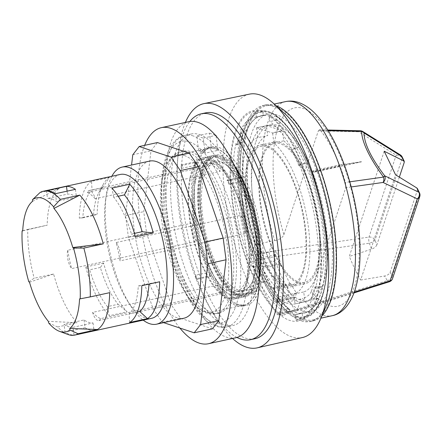 <?xml version="1.0" encoding="UTF-8"?>
<svg xmlns="http://www.w3.org/2000/svg" width="442" height="442" viewBox="0 0 442 442"><rect width="100%" height="100%" fill="white"/><g stroke="black" fill="none" stroke-linecap="round" stroke-linejoin="round"><path stroke-width="0.33" stroke-dasharray="2.21 1.66" d="M73.007 327.301L93.024 322.931A65.731 24.73 77.7 0 1 84.063 319.947L64.046 324.317A65.731 24.73 -102.3 0 0 73.007 327.301L74.029 335.069A73.626 27.702 -102.3 0 1 65.068 332.086L64.046 324.317M76.455 197.11L56.438 201.475A65.731 24.73 -102.3 0 0 47.476 198.491L67.499 194.126A65.731 24.73 77.7 0 1 76.455 197.11L75.433 189.342M134.423 233.393L131.467 234.039A65.731 24.73 -102.3 0 0 113.727 197.231L118.191 196.259M137.39 312.008L129.075 313.82A65.731 24.73 -102.3 0 0 138.307 285.991L149.009 283.659A65.731 24.73 77.7 0 1 148.982 284.096M82.809 217.845L93.516 215.508A65.731 24.73 77.7 0 1 98.649 193.038A65.731 24.73 77.7 0 1 102.748 187.679L92.041 190.016A65.731 24.73 -102.3 0 0 82.809 217.845L79.3 218.177L97.157 214.282L93.516 215.508M100.356 267.465L89.649 269.797A65.731 24.73 -102.3 0 0 107.395 306.604L118.097 304.273A65.731 24.73 77.7 0 1 100.356 267.465L103.583 263.095A73.626 27.702 -102.3 0 0 127.075 311.831L118.097 304.273M107.395 306.604L109.218 315.726L127.075 311.831M102.748 187.679L109.378 177.435L91.527 181.331L92.041 190.016M91.527 181.331A73.626 27.702 -102.3 0 0 79.3 218.177M159.667 281.764L149.009 283.659M129.594 322.505L129.075 313.82M135.39 236.846L131.467 234.039M67.107 191.154L67.499 194.126M46.454 190.723L47.476 198.491M84.063 319.947L85.085 327.715L65.068 332.086M296.505 293.018L278.946 296.847L278.742 297.46L278.106 297.604L276.874 301.317L276.051 302.295L294.25 298.322L295.074 297.344L296.505 293.018A109.561 41.222 77.7 0 1 290.687 283.571L290.339 284.626L280.488 264.189L262.15 268.576L262.438 267.703A110.566 41.598 -102.3 0 0 272.289 288.14L272.929 288.002L273.128 287.405L290.687 283.571M276.051 302.295L275.084 301.925L274.372 301.046A120.616 45.382 77.7 0 1 256.984 264.968L256.415 258.874L257.647 255.161L258.283 255.023L258.487 254.41L276.051 250.575A109.561 41.222 77.7 0 0 280.836 263.134L280.488 264.189M276.051 250.575L274.615 254.901L256.415 258.874M294.25 298.322L293.278 297.958L292.571 297.074A120.616 45.382 -102.3 0 1 275.178 260.995L274.615 254.901M384.208 151.225L349.296 256.454A127.893 48.117 -102.3 0 0 360.661 280.035L395.573 174.8M290.339 284.626L272.001 289.007L272.289 288.14M399.336 177.132L376.877 244.824A121.998 45.896 77.7 0 1 375.031 240.089A5.028 3.934 18.4 0 0 368.993 237.078L269.239 251.725L272.852 240.84L255.288 244.669L255.078 245.299L254.443 245.443L251.039 255.697L251.498 261.487A130.672 49.161 -102.3 0 0 276.753 313.881L278.123 314.931L278.714 314.665L282.515 303.682L283.156 303.543L283.366 302.914L302.665 298.582A109.561 41.222 -102.3 0 0 332.273 315.687M296.538 310.93L297.311 309.964L300.925 299.079M273.128 287.405A109.561 41.222 -102.3 0 0 278.946 296.847M262.15 268.576L272.001 289.007M278.106 297.604A110.566 41.598 -102.3 0 0 282.515 303.682M254.443 245.443A110.566 41.598 -102.3 0 0 257.647 255.161M251.039 255.697L269.239 251.725L269.697 257.52A130.672 49.161 -102.3 0 0 294.952 309.908L296.494 310.941L278.294 314.914M283.366 302.914A109.561 41.222 -102.3 0 0 312.892 319.914A109.561 41.222 -102.3 0 0 329.809 204.088A109.561 41.222 -102.3 0 0 266.183 105.826A109.561 41.222 -102.3 0 0 255.288 244.669M285.565 101.599A109.561 41.222 -102.3 0 0 274.725 240.614L272.852 240.84M258.487 254.41A109.561 41.222 -102.3 0 0 263.277 266.968L263.078 267.565L262.438 267.703M280.836 263.134L263.277 266.968M360.661 280.035A16333.85 8591.403 159.3 0 0 384.59 276.007C387.441 275.366 389.286 274.145 390.137 272.333L417.497 189.872L417.458 188.651M276.753 313.881L294.952 309.908L387.336 280.609A127.02 47.786 77.7 0 1 384.59 276.007M360.263 130.766A5.028 2.58 -88.7 0 0 358.655 131.788L396.17 155.153C398.911 154.976 400.922 155.982 402.209 158.159L375.031 240.089A5.028 1.713 -20.8 0 1 369.313 243.222L269.697 257.52L251.498 261.487M376.877 244.824C376.048 246.669 374.297 248.106 371.634 249.128A16333.85 7570.742 -30.6 0 1 349.296 256.454M392.562 278.57A5.028 3.934 18.4 0 0 392.341 275.996A5.028 3.188 -31.8 0 1 387.336 280.609A5.028 2.028 72.5 0 0 389.308 281.781M274.725 240.614C279.493 239.697 282.548 237.713 283.902 234.663A101.522 38.194 77.7 0 1 297.615 107.533A101.522 38.194 77.7 0 1 358.744 234.337A101.522 38.194 77.7 0 1 311.312 291.527L345.754 187.712L345.489 182.424A91.765 34.526 -102.3 0 0 320.472 130.523L328.224 130.705M311.312 291.527C309.986 294.626 307.107 296.98 302.665 298.582M283.902 234.663L318.339 130.843L358.655 131.788A5.028 3.956 121.9 0 1 362.805 131.523M400.319 154.888A5.028 3.956 121.9 0 0 396.17 155.153L368.993 237.078A5.028 1.591 -98.5 0 0 369.313 243.222A127.02 47.786 77.7 0 0 371.634 249.128M404.237 162.363L402.209 158.159A5.028 2.497 154.3 0 0 402.187 156.971M417.497 189.872L419.519 194.071A5.028 2.497 154.3 0 0 419.497 192.883M349.821 181.817L345.489 182.424M320.472 130.523L319.362 129.81L318.339 130.843M258.283 255.023A110.566 41.598 -102.3 0 0 263.078 267.565M272.929 288.002A110.566 41.598 -102.3 0 0 278.742 297.46M276.073 105.749A110.566 41.598 77.7 0 0 275.405 105.511A110.566 41.598 -102.3 0 0 265.968 104.848A110.566 41.598 -102.3 0 0 255.078 245.299M321.914 315.87A110.566 41.598 77.7 0 1 313.102 320.898A110.566 41.598 77.7 0 1 303.671 320.229A110.566 41.598 -102.3 0 1 283.156 303.543M184.325 155.501A80.411 30.255 77.7 0 1 225.868 235.796A80.411 30.255 77.7 0 1 211.746 312.146A80.411 30.255 77.7 0 1 204.884 311.66A80.411 30.255 77.7 0 1 186.005 293.969A80.411 30.255 77.7 0 1 161.634 182.27A80.411 30.255 77.7 0 1 177.469 155.02A80.411 30.255 77.7 0 1 184.325 155.501M163.639 322.643L162.33 322.207L153.054 308.737L128.418 237.31L125.556 215.597L131.567 165.032M149.562 161.103A80.411 30.255 -102.3 0 0 135.44 237.459A80.411 30.255 -102.3 0 0 176.982 317.748A80.411 30.255 -102.3 0 0 183.839 318.234M211.878 312.649A82.925 31.2 77.7 0 1 169.037 229.846A82.925 31.2 77.7 0 1 183.601 151.109A82.925 31.2 77.7 0 1 190.673 151.606A82.925 31.2 77.7 0 1 233.514 234.409A82.925 31.2 77.7 0 1 218.95 313.146A82.925 31.2 77.7 0 1 211.878 312.649M199.668 134.583A98.002 36.868 77.7 0 1 250.294 232.442A98.002 36.868 77.7 0 1 233.083 325.494A98.002 36.868 77.7 0 1 224.724 324.903A98.002 36.868 77.7 0 1 174.098 227.05A98.002 36.868 77.7 0 1 191.309 133.992A98.002 36.868 77.7 0 1 199.668 134.583M235.763 337.771A110.566 41.598 77.7 0 1 226.332 337.102A110.566 41.598 77.7 0 1 169.214 226.702A110.566 41.598 77.7 0 1 188.629 121.721M144.656 145.341A110.566 41.598 -102.3 0 0 179.855 328.036M212.392 328.842L180.529 318.234L171.253 304.765L146.617 233.343L143.755 211.624L150.982 150.805L157.402 142.556M132.782 154.772L150.982 150.805M125.556 215.597L143.755 211.624M128.418 237.31L146.617 233.343M153.054 308.737L171.253 304.765M162.33 322.207L180.529 318.234M216.077 136.025L217.967 150.363L205.226 153.142A80.411 30.255 -102.3 0 0 201.917 151.667A80.411 30.255 -102.3 0 0 198.707 150.971L196.729 135.943L209.469 133.164L211.447 148.192L198.707 150.971M217.967 150.363A80.411 30.255 -102.3 0 0 214.657 148.888A80.411 30.255 -102.3 0 0 211.447 148.192M195.049 165.43L181.402 168.408A80.411 30.255 77.7 0 1 182.402 165.391L196.049 162.413A80.411 30.255 77.7 0 0 195.049 165.43L194.911 164.363A81.168 30.537 -102.3 0 0 209.259 273.355L209.116 272.289L195.469 275.267A80.411 30.255 77.7 0 0 197.392 279.261L195.928 278.769L209.58 275.797L209.259 273.355A81.168 30.537 77.7 0 0 210.596 276.134A81.168 30.537 -102.3 0 0 236.221 305.577A81.168 30.537 -102.3 0 0 243.144 306.068A81.168 30.537 -102.3 0 0 256.084 291.272L241.989 294.101A80.411 30.255 77.7 0 0 242.989 291.085L243.454 294.587L257.1 291.609L256.084 291.272A81.168 30.537 77.7 0 0 256.78 289.167A81.168 30.537 -102.3 0 0 259.167 278.294M209.116 272.289A80.411 30.255 77.7 0 0 211.044 276.283L197.392 279.261M111.826 176.281A80.411 30.255 -102.3 0 0 106.428 194.309A80.411 30.255 -102.3 0 0 130.799 306.013A80.411 30.255 -102.3 0 0 143.214 320.152M255.636 291.123A80.411 30.255 77.7 0 0 256.642 288.107L242.989 291.085M239.641 177.474L227 180.231A80.411 30.255 77.7 0 1 228.923 184.226L241.233 181.54M240.647 177.253A80.411 30.255 77.7 0 1 242.57 181.248M234.68 166.048A81.168 30.537 -102.3 0 0 215.469 147.954A81.168 30.537 -102.3 0 0 208.541 147.468A81.168 30.537 -102.3 0 0 195.607 162.264L196.049 162.413M241.089 177.402A81.168 30.537 77.7 0 1 242.431 180.181M239.249 304.919A81.168 30.537 -102.3 0 0 246.177 305.405A81.168 30.537 -102.3 0 0 260.426 228.337A81.168 30.537 -102.3 0 0 218.497 147.297A81.168 30.537 -102.3 0 0 211.574 146.805A81.168 30.537 -102.3 0 0 203.635 152.142A81.168 30.537 -102.3 0 0 199.038 232.614A81.168 30.537 -102.3 0 0 236.735 303.864A81.168 30.537 -102.3 0 0 239.249 304.919M236.951 337.461A115.594 43.487 77.7 0 1 183.353 236.039A115.594 43.487 77.7 0 1 189.839 121.506M256.642 288.107L257.1 291.609M211.044 276.283L209.58 275.797M194.911 164.363L194.585 161.921L195.607 162.264A81.168 30.537 77.7 0 0 194.911 164.363M255.034 338.71A115.594 43.487 77.7 0 1 245.172 338.014A115.594 43.487 77.7 0 1 185.458 222.597A115.594 43.487 77.7 0 1 205.757 112.837M249.415 94.14A124.556 46.858 -102.3 0 0 227.343 212.226A124.556 46.858 -102.3 0 0 291.726 336.81A124.556 46.858 77.7 0 0 302.51 337.522M185.402 122.423A124.992 47.023 -102.3 0 0 184.452 235.796A124.992 47.023 -102.3 0 0 232.536 338.473M265.968 104.848L263.239 105.439A110.566 41.598 -102.3 0 1 272.675 106.108A110.566 41.598 77.7 0 1 284.952 113.809M326.632 304.842A110.566 41.598 77.7 0 1 310.372 321.494A110.566 41.598 77.7 0 1 300.941 320.826A110.566 41.598 -102.3 0 1 243.824 210.425A110.566 41.598 -102.3 0 1 263.239 105.439M215.26 135.092L209.469 133.164M205.226 153.142L203.248 138.108L196.729 135.943M203.248 138.108L215.558 135.423M227 180.231L228.459 180.717L239.94 178.214M228.459 180.717L228.923 184.226M243.454 294.587L241.989 294.101M195.928 278.769L195.469 275.267M181.402 168.408L180.938 164.899L194.585 161.921M180.938 164.899L182.402 165.391M120.163 174.463A73.626 27.702 -102.3 0 0 105.666 199.414A73.626 27.702 -102.3 0 0 127.981 301.687A73.626 27.702 -102.3 0 0 145.269 317.892A73.626 27.702 77.7 0 0 151.551 318.334M103.583 263.095L85.731 266.99L89.649 269.797M28.785 281.725L34.194 278.233L53.609 274.001A73.626 27.702 -102.3 0 0 77.101 322.732L48.327 321.317M29.481 282.223L53.609 274.001M22.724 230.763L27.769 229.42A73.626 27.702 -102.3 0 0 34.194 278.233M27.769 229.42L47.184 225.182L22.719 230.873M85.731 266.99A73.626 27.702 -102.3 0 0 109.218 315.726M138.307 285.991L141.816 285.659M113.727 197.231L111.898 188.115M109.693 292.665L79.566 298.891M85.085 327.715A73.626 27.702 -102.3 0 0 89.671 330.019A73.626 27.702 -102.3 0 0 94.047 330.699L74.029 335.069M48.648 322.931L57.681 326.969A73.626 27.702 -102.3 0 0 67.935 334.478M57.681 326.969L77.101 322.732M32.526 201.309L59.405 188.342A73.626 27.702 -102.3 0 0 47.184 225.182M39.99 192.574L59.405 188.342M109.378 177.435A73.626 27.702 -102.3 0 0 103.08 184.684A73.626 27.702 -102.3 0 0 97.157 214.282M55.416 193.707L56.438 201.475M93.024 322.931L94.047 330.699M248.2 236.564A65.731 24.73 -102.3 0 0 207.558 163.485A65.731 24.73 -102.3 0 0 197.408 232.973A65.731 24.73 -102.3 0 0 235.575 291.919A65.731 24.73 -102.3 0 0 248.2 236.564M236.426 176.618A65.731 24.73 77.7 0 1 256.034 234.857A65.731 24.73 77.7 0 1 252.012 282.537A65.731 24.73 77.7 0 1 243.409 290.212A65.731 24.73 77.7 0 1 222.376 275.366A65.731 24.73 77.7 0 1 201.729 206.458A65.731 24.73 77.7 0 1 215.392 161.772A65.731 24.73 77.7 0 1 226.409 165.164A65.731 24.73 77.7 0 1 236.426 176.618M221.249 276.421A66.841 25.15 -102.3 0 0 251.387 283.714A66.841 25.15 -102.3 0 0 235.536 176.004A66.841 25.15 77.7 0 0 225.348 164.352A66.841 25.15 77.7 0 0 200.066 193.823A66.841 25.15 77.7 0 0 221.249 276.421M237.348 294.234A70.051 26.354 77.7 0 1 201.657 227A70.051 26.354 77.7 0 1 211.475 158.424A70.051 26.354 77.7 0 1 219.436 158.192A70.051 26.354 77.7 0 1 256.078 230.846A70.051 26.354 77.7 0 1 241.244 294.886A70.051 26.354 77.7 0 1 237.348 294.234M234.149 294.936A68.587 25.802 -102.3 0 1 230.337 294.3A68.587 25.802 77.7 0 1 195.392 228.47A68.587 25.802 77.7 0 1 205.005 161.33A68.587 25.802 77.7 0 1 212.801 161.103A68.587 25.802 -102.3 0 1 248.675 232.238A68.587 25.802 -102.3 0 1 234.149 294.936L241.244 294.886M244.967 233.614L120.036 260.868A65.731 24.73 -102.3 0 0 116.185 242.514L241.117 215.26A65.731 24.73 77.7 0 1 244.967 233.614A11.558 4.348 77.7 0 0 241.117 215.26M116.185 242.514A11.558 4.348 77.7 0 1 120.036 260.868M95.223 198.718A65.731 24.73 -102.3 0 0 87.289 192.458A11.558 4.348 77.7 0 1 89.069 190.524A11.558 4.348 77.7 0 1 95.223 198.718L220.149 171.463A65.731 24.73 77.7 0 0 212.215 165.203A11.558 4.348 77.7 0 1 213.994 163.269A11.558 4.348 77.7 0 1 220.149 171.463M87.289 192.458L212.215 165.203M217.525 285.129L92.593 312.383A65.731 24.73 -102.3 0 0 100.527 318.643L225.459 291.388A65.731 24.73 77.7 0 1 217.525 285.129A11.558 4.348 77.7 0 0 223.68 293.322A11.558 4.348 77.7 0 0 225.459 291.388M100.527 318.643A11.558 4.348 77.7 0 1 98.748 320.583A11.558 4.348 77.7 0 1 92.593 312.383M67.781 250.233A65.731 24.73 -102.3 0 0 71.632 268.592L196.557 241.332A65.731 24.73 77.7 0 1 192.712 222.978L67.781 250.233A11.558 4.348 77.7 0 0 71.632 268.592M196.557 241.332A11.558 4.348 77.7 0 1 192.712 222.978M237.641 296.483A72.372 27.227 -102.3 0 0 243.818 296.919A72.372 27.227 -102.3 0 0 256.526 228.205A72.372 27.227 -102.3 0 0 219.138 155.943A72.372 27.227 -102.3 0 0 212.967 155.501A72.372 27.227 -102.3 0 0 200.259 224.221A72.372 27.227 -102.3 0 0 237.641 296.483M221.144 155.501A72.372 27.227 77.7 0 1 258.526 227.763A72.372 27.227 77.7 0 1 245.818 296.483A72.372 27.227 77.7 0 1 239.647 296.046A72.372 27.227 77.7 0 1 202.259 223.785A72.372 27.227 77.7 0 1 214.967 155.065A72.372 27.227 77.7 0 1 221.144 155.501M220.79 279.631A71.112 26.758 -102.3 0 0 243.548 295.692A71.112 26.758 -102.3 0 0 258.332 247.343A71.112 26.758 -102.3 0 0 235.989 172.794A71.112 26.758 -102.3 0 0 213.232 156.733A71.112 26.758 -102.3 0 0 198.452 205.082A71.112 26.758 -102.3 0 0 220.79 279.631M237.995 172.358A71.112 26.758 -102.3 0 0 215.237 156.297A71.112 26.758 -102.3 0 0 200.453 204.64A71.112 26.758 -102.3 0 0 222.796 279.195A71.112 26.758 -102.3 0 0 245.553 295.256A71.112 26.758 -102.3 0 0 260.332 246.907A71.112 26.758 -102.3 0 0 237.995 172.358M316.87 269.581A72.521 27.282 77.7 0 1 304.997 283.725A72.521 27.282 77.7 0 1 262.88 218.685A72.521 27.282 77.7 0 1 274.079 142.015A72.521 27.282 77.7 0 1 310.825 187.518A72.521 27.282 77.7 0 1 316.87 269.581M281.935 266.288A71.112 26.758 -102.3 0 0 304.693 282.35A71.112 26.758 -102.3 0 0 319.478 234.006A71.112 26.758 -102.3 0 0 297.134 159.452A71.112 26.758 -102.3 0 0 274.377 143.39A71.112 26.758 -102.3 0 0 259.598 191.74A71.112 26.758 -102.3 0 0 281.935 266.288M268.2 269.288A71.112 26.758 77.7 0 1 245.862 194.734A71.112 26.758 77.7 0 1 260.642 146.39A71.112 26.758 77.7 0 1 283.399 162.452A71.112 26.758 77.7 0 1 305.742 237A71.112 26.758 77.7 0 1 290.958 285.35A71.112 26.758 77.7 0 1 268.2 269.288M303.135 272.576A72.521 27.282 -102.3 0 0 297.09 190.513A72.521 27.282 -102.3 0 0 260.344 145.015A72.521 27.282 -102.3 0 0 249.144 221.685A72.521 27.282 -102.3 0 0 291.261 286.725A72.521 27.282 -102.3 0 0 303.135 272.576M312.743 172.048A3.017 1.133 77.7 0 1 313.24 171.457A3.017 1.133 77.7 0 1 314.207 172.148A48.753 18.343 -102.3 0 0 313.207 170.656L312.743 172.048L338.218 166.49L338.677 165.104L313.207 170.656M338.218 166.49C338.373 166.142 340.158 165.59 343.567 164.844L361.473 161.838L314.207 172.148M361.379 161.678L338.677 165.104M277.703 288.753A80.311 30.216 77.7 0 1 243.255 205.038A80.311 30.216 77.7 0 1 257.808 137.628L267.725 135.467A80.311 30.216 77.7 0 0 253.172 202.872A80.311 30.216 77.7 0 0 287.62 286.587L288.908 296.378L278.996 298.538L277.703 288.753L287.62 286.587M257.808 137.628L256.52 127.843A90.113 33.901 77.7 0 1 256.592 127.826A90.113 33.901 77.7 0 1 256.868 127.771L266.786 125.605L282.123 130.71L272.211 132.876A90.113 33.901 77.7 0 1 272.609 133.197L282.521 131.036A90.113 33.901 -102.3 0 0 282.123 130.71A90.113 33.901 -102.3 0 0 266.979 125.572A90.113 33.901 -102.3 0 0 266.786 125.605A90.113 33.901 -102.3 0 0 266.509 125.666A90.113 33.901 -102.3 0 0 266.432 125.683A90.113 33.901 -102.3 0 0 251.752 143.241A90.113 33.901 -102.3 0 0 253.841 226.348A90.113 33.901 -102.3 0 0 288.908 296.378A90.113 33.901 77.7 0 0 304.925 301.748A90.113 33.901 77.7 0 0 304.997 301.731L303.709 291.947A80.311 30.216 -102.3 0 0 318.262 224.536A80.311 30.216 -102.3 0 0 283.814 140.821L282.521 131.036A90.113 33.901 77.7 0 1 322.163 225.337A90.113 33.901 77.7 0 1 305.389 301.637A90.113 33.901 77.7 0 1 304.997 301.731L295.085 303.892A90.113 33.901 77.7 0 1 295.007 303.908A90.113 33.901 77.7 0 1 278.996 298.538M255.625 142.523A89.964 33.846 -102.3 0 0 263.327 244.907A89.964 33.846 -102.3 0 0 309.179 300.659A89.964 33.846 -102.3 0 0 322.605 205.657A89.964 33.846 -102.3 0 0 270.83 124.882A89.964 33.846 -102.3 0 0 255.625 142.523M256.52 127.843L266.432 125.683L267.725 135.467M276.698 119.843A101.019 38.006 77.7 0 0 269.797 116.274A101.019 38.006 -102.3 0 0 263.255 115.368L262.813 112.003A104.439 39.294 -102.3 0 0 240.393 200.276A104.439 39.294 -102.3 0 0 289.173 312.245L288.731 308.881A101.019 38.006 -102.3 0 0 295.626 312.45A101.019 38.006 77.7 0 0 302.173 313.356L302.615 316.721A104.439 39.294 -102.3 0 0 308.975 314.903A104.439 39.294 -102.3 0 0 323.759 219.873A104.439 39.294 -102.3 0 0 276.25 116.478L276.88 119.804A101.019 38.006 77.7 0 1 323.461 225.243A101.019 38.006 77.7 0 1 304.428 313.019A101.019 38.006 77.7 0 1 302.356 313.312L302.173 313.356M311.069 311.566A101.019 38.006 77.7 0 0 328.809 215.652A101.019 38.006 77.7 0 0 276.626 114.787A101.019 38.006 -102.3 0 0 268.007 114.174A101.019 38.006 -102.3 0 0 250.266 210.094A101.019 38.006 -102.3 0 0 302.45 310.958A101.019 38.006 77.7 0 0 311.069 311.566L304.428 313.019M288.731 308.881L288.913 308.842A101.019 38.006 77.7 0 1 242.332 203.397A101.019 38.006 77.7 0 1 261.36 115.622A101.019 38.006 77.7 0 1 263.438 115.329L263.255 115.368M262.051 111.406A107.588 40.476 -102.3 0 0 256.973 110.423A107.588 40.476 -102.3 0 0 233.1 207.596A107.588 40.476 -102.3 0 0 289.554 320.334A107.588 40.476 -102.3 0 0 302.604 319.577A107.588 40.476 -102.3 0 0 316.643 213.508A107.588 40.476 -102.3 0 0 262.051 111.406M289.173 312.245L282.526 315.743A106.461 40.056 77.7 0 1 232.658 201.508A106.461 40.056 77.7 0 1 255.636 111.522L262.813 112.003M255.636 111.522L256.377 117.124L263.471 115.577A100.765 37.913 -102.3 0 0 261.415 115.87A100.765 37.913 -102.3 0 0 247.072 129.976A100.765 37.913 77.7 0 0 243.133 141.86A100.765 37.913 -102.3 0 0 259.437 265.741A100.765 37.913 -102.3 0 0 267.018 281.46A100.765 37.913 -102.3 0 0 288.88 308.593L281.786 310.14L282.526 315.743M299.256 164.452L306.35 162.905A100.765 37.913 77.7 0 1 322.66 286.781A100.765 37.913 -102.3 0 1 318.715 298.665L311.621 300.212L310.897 298.709L311.538 298.571A98.859 37.194 -102.3 0 0 315.483 286.687L314.842 286.825L315.566 288.328A100.765 37.913 -102.3 0 0 299.256 164.452L298.88 165.584L299.521 165.446A98.859 37.194 77.7 0 0 291.947 149.727L298.77 147.18A100.765 37.913 77.7 0 1 306.35 162.905L299.521 165.446M310.897 298.715A98.859 37.194 -102.3 0 0 314.842 286.825M315.483 286.687L322.66 286.781L315.566 288.328M302.356 313.312L302.322 313.069A100.765 37.913 77.7 0 0 304.372 312.77A100.765 37.913 77.7 0 0 318.715 298.665L311.538 298.571M260.94 281.731L260.299 281.869L259.924 283.007L267.018 281.46L260.94 281.731A98.859 37.194 -102.3 0 1 253.365 266.012L259.437 265.741L252.349 267.288L252.725 266.15L253.365 266.012M240.702 133.025A98.859 37.194 -102.3 0 0 236.763 144.91L236.039 143.407L243.133 141.86L237.404 144.772A98.859 37.194 77.7 0 1 241.343 132.887L247.072 129.976L239.978 131.523L240.702 133.025L241.343 132.887M259.924 283.007A100.765 37.913 -102.3 0 0 281.786 310.14M256.377 117.124A100.765 37.913 -102.3 0 0 254.321 117.417A100.765 37.913 -102.3 0 0 239.978 131.523M276.88 119.804L276.907 120.047A100.765 37.913 77.7 0 1 298.77 147.18L291.681 148.727A100.765 37.913 -102.3 0 0 269.819 121.594L269.079 115.992A106.461 40.056 77.7 0 1 317.621 221.332A106.461 40.056 77.7 0 1 302.577 318.362A106.461 40.056 77.7 0 1 295.963 320.218L295.228 314.616A100.765 37.913 -102.3 0 0 297.278 314.317A100.765 37.913 -102.3 0 0 311.621 300.212M272.609 133.197L273.896 142.987A80.311 30.216 77.7 0 1 308.345 226.702A80.311 30.216 77.7 0 1 293.792 294.107L295.085 303.892M293.792 294.107L303.709 291.947M273.896 142.987L283.814 140.821M256.868 127.771L272.211 132.876M302.322 313.069L295.228 314.616M295.963 320.218L302.615 316.721M276.25 116.478L269.079 115.992M276.907 120.047L269.819 121.594M298.88 165.584A98.859 37.194 -102.3 0 0 291.3 149.866L291.681 148.727M291.3 149.866L291.947 149.727M252.725 266.15A98.859 37.194 -102.3 0 0 260.299 281.874M236.039 143.407A100.765 37.913 -102.3 0 0 252.349 267.288M236.763 144.91L237.404 144.772M234.133 297.251A72.372 27.227 77.7 0 1 197.259 227.79A72.372 27.227 77.7 0 1 207.403 156.949A72.372 27.227 77.7 0 1 209.453 156.269A72.372 27.227 77.7 0 1 215.63 156.706A72.372 27.227 77.7 0 1 253.017 228.967A72.372 27.227 77.7 0 1 240.304 297.687A72.372 27.227 77.7 0 1 238.161 297.925A72.372 27.227 77.7 0 1 234.133 297.251M231.879 297.969A71.074 26.741 -102.3 0 1 227.923 297.306A71.074 26.741 77.7 0 1 191.712 229.094A71.074 26.741 77.7 0 1 201.674 159.523A71.074 26.741 77.7 0 1 209.751 159.286A71.074 26.741 -102.3 0 1 246.929 233A71.074 26.741 -102.3 0 1 231.879 297.969L238.161 297.925M209.585 158.026A72.372 27.227 77.7 0 1 246.973 230.288A72.372 27.227 77.7 0 1 234.266 299.002A72.372 27.227 77.7 0 1 228.089 298.565A72.372 27.227 -102.3 0 1 190.701 226.304A72.372 27.227 -102.3 0 1 203.414 157.59A72.372 27.227 -102.3 0 1 209.585 158.026M354.285 292.101L297.311 309.964L279.117 313.936M295.074 297.344L276.874 301.317M275.178 260.995L256.984 264.968M292.571 297.074L274.372 301.046M390.137 272.333A121.998 45.896 77.7 0 0 392.341 275.996L419.519 194.071L419.74 196.646M351.23 186.938L345.754 187.712M209.149 313.24A82.925 31.2 -102.3 0 0 216.221 313.743A82.925 31.2 -102.3 0 0 230.785 235.006A82.925 31.2 -102.3 0 0 187.944 152.203A82.925 31.2 -102.3 0 0 180.872 151.705A82.925 31.2 -102.3 0 0 166.308 230.442A82.925 31.2 -102.3 0 0 209.149 313.24M213.16 322.406A92.975 34.979 -102.3 0 0 238.951 244.669A92.975 34.979 -102.3 0 0 189.391 141.849A92.975 34.979 -102.3 0 0 163.601 219.586A92.975 34.979 -102.3 0 0 213.16 322.406M193.298 135.976A98.002 36.868 -102.3 0 0 184.938 135.385A98.002 36.868 -102.3 0 0 167.728 228.437A98.002 36.868 -102.3 0 0 218.354 326.295A98.002 36.868 -102.3 0 0 226.713 326.887A98.002 36.868 -102.3 0 0 243.923 233.829A98.002 36.868 -102.3 0 0 193.298 135.976M216.475 148.49A80.411 30.255 -102.3 0 0 209.613 148.004A80.411 30.255 -102.3 0 0 195.491 224.359A80.411 30.255 -102.3 0 0 237.034 304.648A80.411 30.255 -102.3 0 0 243.896 305.135A80.411 30.255 -102.3 0 0 258.012 228.779A80.411 30.255 -102.3 0 0 216.475 148.49M269.305 112.5A104.903 39.471 77.7 0 1 325.224 228.508A104.903 39.471 77.7 0 1 296.123 316.223A104.903 39.471 77.7 0 1 240.205 200.209A104.903 39.471 77.7 0 1 269.305 112.5M295.554 317.323A105.881 39.835 77.7 0 1 239.995 206.37A105.881 39.835 77.7 0 1 263.487 110.732L263.487 110.732A105.881 39.835 77.7 0 1 268.487 111.704A105.881 39.835 77.7 0 1 322.212 212.188A105.881 39.835 77.7 0 1 308.4 316.577L308.4 316.577A105.881 39.835 77.7 0 1 295.554 317.323M312.892 319.914L320.936 318.163M266.183 105.826L274.228 104.074M296.626 310.903L353.987 292.919M319.362 129.81L327.787 130.009M186.005 293.969L192.298 302.367C196.933 307.754 201.812 311.345 206.917 313.129L216.221 313.743L218.95 313.146M183.601 151.109L180.872 151.705C173.187 153.407 167.524 160.153 163.877 171.938L161.634 182.27M191.309 133.992L184.938 135.385C176.905 136.705 170.507 144.142 165.733 157.7C161.07 173.126 160.081 192.585 162.772 216.066C168.568 266.554 192.209 318.953 216.127 326.179C219.696 327.384 223.227 327.616 226.713 326.887L233.083 325.494M203.635 152.142C205.646 149.727 207.641 148.352 209.613 148.004L177.469 155.02M236.735 303.864L238.818 304.737L243.896 305.135L211.746 312.146M243.144 306.068L246.177 305.405M208.541 147.468L211.574 146.805M313.102 320.898L310.372 321.494M127.981 301.687L130.799 306.013M105.666 199.414L106.428 194.309M98.649 193.038L103.08 184.684M215.392 161.772L207.558 163.485M243.409 290.212L235.575 291.919M252.012 282.537L251.387 283.714M226.409 165.164L225.348 164.352M205.005 161.33L211.475 158.424M89.069 190.524L213.994 163.269M98.748 320.583L223.68 293.322M245.818 296.483L243.818 296.919M215.237 156.297L213.232 156.733M245.553 295.256L243.548 295.692M214.967 155.065L212.967 155.501M274.377 143.39L260.642 146.39M304.693 282.35L290.958 285.35M291.261 286.725L304.997 283.725M260.344 145.015L274.079 142.015M343.567 164.844L313.24 171.457M304.925 301.748L295.007 303.908M270.83 124.882L266.979 125.572M309.179 300.659L305.389 301.637M266.509 125.666L256.592 127.826M268.007 114.174L261.36 115.622M256.973 110.423L263.487 110.732L268.708 111.743C288.411 117.533 311.245 158.601 321.268 205.574C332.981 257.117 327.318 308.024 308.4 316.577L302.604 319.577M261.415 115.87L254.321 117.417M304.372 312.77L297.278 314.317M308.975 314.903L302.577 318.362M201.674 159.523L207.403 156.949M240.304 297.687L234.266 299.002M209.453 156.269L203.414 157.59"/><path stroke-width="0.66" d="M118.191 196.259L124.429 194.894A65.731 24.73 77.7 0 1 142.169 231.702L134.423 233.393M148.982 284.096A65.731 24.73 77.7 0 1 139.777 311.488L137.39 312.008M139.777 311.488L147.446 318.61A73.626 27.702 -102.3 0 0 159.667 281.764L141.816 285.659A73.626 27.702 -102.3 0 1 129.594 322.505L147.446 318.61M142.169 231.702L153.241 232.951A73.626 27.702 -102.3 0 0 129.755 184.22L124.429 194.894M129.755 184.22L111.898 188.115A73.626 27.702 -102.3 0 1 135.39 236.846L153.241 232.951M66.471 186.358L46.454 190.723A73.626 27.702 -102.3 0 1 55.416 193.707L75.433 189.342A73.626 27.702 -102.3 0 0 70.847 187.038A73.626 27.702 -102.3 0 0 66.471 186.358L67.107 191.154M399.336 177.132L404.237 162.363L404.231 161.203L384.208 151.225L395.573 174.8L416.817 187.966L418.883 192.259L384.706 175.817A5.028 4.265 115.7 0 1 383.076 182.447A5.028 3 -98 0 0 383.529 177.087C369.479 157.827 362.147 142.622 361.539 131.467A5.028 2.58 -88.7 0 0 360.263 130.766L327.787 130.009M417.458 188.651L416.817 187.966M354.285 292.101L390.076 280.819A5.028 2.028 72.5 0 1 389.308 281.781A5.028 5.028 0 0 0 392.562 278.57L419.74 196.646L418.585 198.226L417.254 198.894A5.028 4.265 -64.3 0 0 418.883 192.259A5.028 2.497 154.3 0 1 419.497 192.883L417.447 188.629M349.821 181.817L383.529 177.087A5.028 0.58 -37.6 0 0 384.706 175.817C371.015 157.761 364.136 143.484 364.064 132.987L401.574 156.352A5.028 2.497 154.3 0 1 402.187 156.971A5.028 5.028 0 0 0 400.319 154.888A5.028 3.956 121.9 0 1 401.574 156.352L403.645 160.645M360.263 130.766A5.028 5.028 0 0 1 362.805 131.523A5.028 3.956 121.9 0 1 364.064 132.987A5.028 4.503 -178.3 0 0 361.539 131.467L328.224 130.705M276.073 105.749A110.566 41.598 77.7 0 1 330.18 204.005A110.566 41.598 77.7 0 1 321.914 315.87M131.567 165.032L132.782 154.772L139.202 146.529L171.071 157.137L180.347 170.606L204.983 242.028L207.845 263.747L200.618 324.566L194.198 332.809L163.639 322.643M122.263 167.059A80.411 30.255 -102.3 0 1 129.125 167.546A80.411 30.255 77.7 0 1 170.662 247.835A80.411 30.255 77.7 0 1 156.545 324.19L183.839 318.234A80.411 30.255 -102.3 0 0 197.961 241.885A80.411 30.255 -102.3 0 0 156.418 161.59A80.411 30.255 -102.3 0 0 149.562 161.103L122.263 167.059A80.411 30.255 -102.3 0 0 111.826 176.281M161.33 127.672L188.629 121.721A110.566 41.598 77.7 0 1 198.06 122.384A110.566 41.598 77.7 0 1 255.178 232.785A110.566 41.598 77.7 0 1 235.763 337.771L208.464 343.727A110.566 41.598 -102.3 0 0 227.879 238.741A110.566 41.598 -102.3 0 0 170.767 128.34A110.566 41.598 -102.3 0 0 161.33 127.672A110.566 41.598 -102.3 0 0 144.656 145.341M179.855 328.036A110.566 41.598 -102.3 0 0 199.033 343.058A110.566 41.598 -102.3 0 0 208.464 343.727M139.202 146.529L157.402 142.556L189.264 153.164L198.546 166.634L223.182 238.061L226.039 259.774L218.812 320.594L212.392 328.842L194.198 332.809M200.618 324.566L218.812 320.594M207.845 263.747L226.039 259.774M204.983 242.028L223.182 238.061M180.347 170.606L198.546 166.634M171.071 157.137L189.264 153.164M143.214 320.152A80.411 30.255 -102.3 0 0 149.683 323.704A80.411 30.255 77.7 0 0 156.545 324.19M234.68 166.048A81.168 30.537 -102.3 0 1 241.089 177.402L239.641 177.474M259.167 278.294A81.168 30.537 -102.3 0 0 242.431 180.181L242.57 181.248L241.233 181.54M189.839 121.506A115.594 43.487 77.7 0 1 201.204 113.832A115.594 43.487 77.7 0 1 211.066 114.528A115.594 43.487 77.7 0 1 270.78 229.945A115.594 43.487 77.7 0 1 250.481 339.705A115.594 43.487 77.7 0 1 240.619 339.008A115.594 43.487 77.7 0 1 236.951 337.461M241.089 177.402L242.111 177.739L242.431 180.181M201.204 113.832L205.757 112.837A115.594 43.487 77.7 0 1 215.619 113.539A115.594 43.487 77.7 0 1 275.327 228.956A115.594 43.487 77.7 0 1 255.034 338.71L250.481 339.705M273.714 103.605A124.556 46.858 77.7 0 1 321.583 205.878A124.556 46.858 77.7 0 1 320.66 318.804L326.632 304.842A110.566 41.598 77.7 0 0 327.45 204.602A110.566 41.598 77.7 0 0 284.952 113.809L273.714 103.605A124.556 46.858 77.7 0 0 259.879 94.931A124.556 46.858 -102.3 0 0 249.415 94.14L203.917 103.621A124.992 47.023 -102.3 0 0 185.402 122.423M320.66 318.804A124.556 46.858 77.7 0 1 302.51 337.522L257.2 347.86A124.992 47.023 77.7 0 0 278.946 228.995A124.992 47.023 77.7 0 0 214.414 104.411A124.992 47.023 -102.3 0 0 203.917 103.621M232.536 338.473A124.992 47.023 -102.3 0 0 246.371 347.141A124.992 47.023 77.7 0 0 257.2 347.86M215.558 135.423L215.983 135.329L215.26 135.092M215.983 135.329L216.077 136.025M239.94 178.214L242.111 177.739M22.1 230.928A68.604 25.807 -102.3 0 0 28.785 281.725L29.481 282.223A67.217 25.288 77.7 0 0 48.327 321.317L48.648 322.931A68.604 25.807 -102.3 0 0 59.443 331.329L67.935 334.478A73.626 27.702 -102.3 0 0 74.715 335.097L151.551 318.334A73.626 27.702 77.7 0 0 164.479 248.426A73.626 27.702 77.7 0 0 126.445 174.91A73.626 27.702 -102.3 0 0 120.163 174.463L43.327 191.226A73.626 27.702 -102.3 0 0 39.99 192.574L32.437 199.773L32.526 201.309A67.217 25.288 77.7 0 0 22.719 230.873L22.1 230.928L22.724 230.763M59.443 331.329A68.604 25.807 -102.3 0 0 69.847 329.986L69.759 328.45A67.217 25.288 77.7 0 0 79.566 298.891L80.184 298.831A68.604 25.807 -102.3 0 0 73.499 248.034L83.853 248.089L103.268 243.851A73.626 27.702 -102.3 0 0 79.781 195.121L53.957 208.442L53.637 206.828L60.361 199.359A73.626 27.702 -102.3 0 0 43.327 191.226M73.499 248.034L72.803 247.542L103.268 243.851M80.184 298.831L90.279 296.902A73.626 27.702 -102.3 0 0 83.853 248.089M90.279 296.902L109.693 292.665A73.626 27.702 -102.3 0 1 97.472 329.511L69.759 328.45M53.637 206.828A68.604 25.807 -102.3 0 0 32.437 199.773M60.361 199.359L79.781 195.121M53.957 208.442A67.217 25.288 77.7 0 1 72.803 247.542M69.847 329.986L78.057 333.749L97.472 329.511M74.715 335.097A73.626 27.702 -102.3 0 0 78.057 333.749M320.936 318.163L332.273 315.687A109.561 41.222 -102.3 0 0 349.191 199.856A109.561 41.222 -102.3 0 0 285.565 101.599L274.228 104.074M351.23 186.938L383.076 182.447L417.254 198.894L390.076 280.819A5.028 3.934 18.4 0 0 392.562 278.57M353.987 292.919L389.308 281.781M402.187 156.971L404.242 161.225M419.74 196.646A5.028 5.028 0 0 0 419.497 192.883M362.805 131.523L400.319 154.888M332.273 315.687C340.666 314.146 349.313 306.56 354.666 291.002C358.484 279.477 360.291 265.438 360.081 248.885C359.622 224.105 355.368 198.994 347.313 173.551C338.986 147.915 328.627 128.313 316.229 114.738C310.875 108.97 305.19 104.947 299.179 102.682C294.659 101.019 290.123 100.66 285.565 101.599"/></g></svg>
